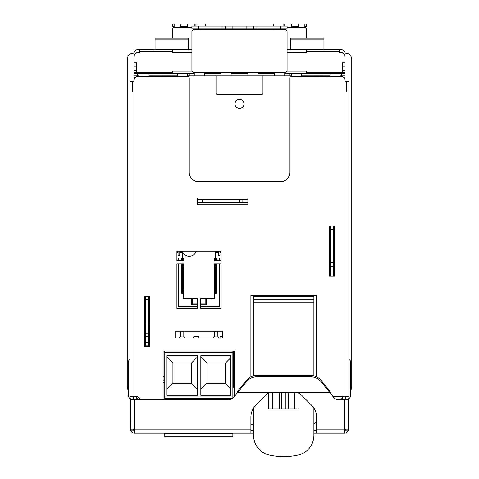 <?xml version="1.0" encoding="UTF-8"?>
<svg xmlns="http://www.w3.org/2000/svg" width="479" height="479" viewBox="0 0 479 479"><rect width="100%" height="100%" fill="white"/><g stroke="black" fill="none" stroke-linecap="round" stroke-linejoin="round"><path stroke-width="0.72" d="M274.689 73.233L257.93 73.233M274.689 28.818L274.689 29.488L285.412 29.608L287.089 31.285L287.089 70.772L285.412 72.449L284.742 72.569L274.689 72.569L274.689 75.916L257.93 75.916L257.93 72.569L193.588 72.449L191.911 70.772L191.911 31.285L193.588 29.608L204.311 29.488L204.311 28.818M247.877 73.233L231.123 73.233M247.877 72.569L247.877 75.916L231.123 75.916L231.123 72.569M221.07 73.233L204.311 73.233M221.07 72.569L221.07 75.916L204.311 75.916L204.311 72.569M306.524 73.233L306.524 71.155L287.041 71.155M172.476 73.233L172.476 71.155L191.959 71.155M191.911 52.456L172.476 52.648L172.476 49.78L139.634 49.78L139.634 52.648L137.287 52.456A0.671 0.671 0 0 0 136.623 53.055A0.671 0.671 0 0 1 137.287 52.456A0.671 0.671 0 0 0 136.623 53.055A0.671 0.671 0 0 1 137.287 52.456A0.671 0.671 0 0 0 136.623 53.055A0.671 0.671 0 0 1 137.287 52.456A0.671 0.671 0 0 0 136.623 53.055A0.671 0.671 0 0 1 137.287 52.456M341.593 49.78L287.089 49.78L290.436 49.78L290.436 38.045L323.948 38.045L323.948 49.78M339.366 49.78L339.366 51.349L306.524 51.349L306.524 49.78M339.366 51.349L339.366 52.648L341.707 52.456A0.671 0.671 0 0 1 342.377 53.055A0.671 0.671 0 0 0 341.707 52.456A0.671 0.671 0 0 1 342.377 53.055A0.671 0.671 0 0 0 341.707 52.456A0.671 0.671 0 0 1 342.377 53.055A0.671 0.671 0 0 0 341.707 52.456A0.671 0.671 0 0 1 342.377 53.055A0.671 0.671 0 0 0 341.707 52.456M287.089 52.456L306.524 52.456L287.089 52.648M345.06 429.124L345.06 429.795L344.557 429.795M345.06 57.438L344.952 55.474M342.377 72.898L345.06 72.898L345.06 62.845L342.377 62.845L342.377 73.233M342.377 75.916L342.377 76.772M345.06 72.898L345.06 77.592L343.982 77.592M345.06 77.592L345.06 80.945M342.377 396.283L342.377 399.636M345.06 75.916L341.707 75.916L341.707 73.233L340.036 73.233L340.036 76.706L341.707 76.706A3.353 3.353 0 0 1 345.06 80.059L345.06 81.28L349.083 81.28L349.083 396.283L345.06 396.283L345.06 399.636M290.034 77.245L290.034 75.916M341.593 76.706L341.593 75.916M315.703 376.464L315.631 376.063L315.703 376.464M139.634 49.78L137.287 49.78A3.353 3.353 0 0 0 133.94 53.127L133.27 53.247A6.029 6.029 0 0 0 127.234 59.282L127.234 386.565A6.7 6.7 0 0 0 128.408 390.355M250.894 424.771L253.577 424.771M313.895 423.963A6.7 6.7 0 0 0 316.577 421.31M350.592 390.355A6.7 6.7 0 0 0 351.766 386.565L351.766 59.282A6.029 6.029 0 0 0 345.73 53.247L345.06 53.127A3.353 3.353 0 0 0 341.707 49.78M316.577 376.853L316.577 295.417L313.895 295.417L313.895 375.871M253.577 375.871L253.577 295.417L250.894 295.417L250.894 376.853M140.353 399.636A5.03 5.03 0 0 0 135.617 396.283L133.94 396.283L133.94 399.636M194.258 72.569L194.258 75.916L187.894 75.916L187.894 73.233L187.558 73.233L187.558 76.706L187.894 76.706A1.341 1.341 0 0 1 189.235 78.047L189.235 172.428A9.382 9.382 0 0 0 198.617 181.81L280.383 181.81A9.382 9.382 0 0 0 289.765 172.428L289.765 78.047A1.341 1.341 0 0 1 291.106 76.706L291.442 76.706L291.442 73.233L329.983 73.233L329.983 76.706L291.442 76.586M329.48 276.203L334.504 276.203L334.504 225.932L329.48 225.932L329.48 276.203M200.695 308.488L221.136 308.488L221.136 263.917L214.436 263.917L214.436 298.435L200.695 298.435L200.695 308.488M176.901 260.564L183.601 260.564L183.601 257.882L214.436 257.882L214.436 260.564L221.136 260.564L221.136 251.182L176.901 251.182L176.901 260.564M183.601 263.917L176.901 263.917L176.901 308.488L197.342 308.488L197.342 298.435L183.601 298.435L183.601 263.917M145.67 346.574L145.67 296.309L144.496 296.309L144.496 346.574L149.52 346.574L149.52 296.309L148.346 296.309L148.346 346.574M175.697 331.27L175.697 337.976L222.609 337.976L222.609 331.27L175.697 331.27M234.542 396.534L234.542 351.047L163.094 351.047L163.094 399.636M247.877 198.12L197.611 198.12L197.611 204.82L247.877 204.82L247.877 198.12M253.577 408.042L253.577 435.411A20.106 20.106 0 0 0 269.372 455.05A67.024 67.024 0 0 0 298.1 455.05A20.106 20.106 0 0 0 313.895 435.411L313.895 408.042M268.42 393.271L268.42 409.018L299.052 409.018L299.052 393.271M272.647 409.018L272.647 392.936L297.237 392.936A5.03 5.03 0 0 1 300.788 394.409L311.667 405.282A16.753 16.753 0 0 1 316.577 417.131L316.577 433.148L313.895 433.148M346.401 91.333L346.401 81.28M132.599 91.333L132.599 81.28M136.623 396.384L136.623 399.636M133.94 429.124L133.94 429.795L134.443 429.795M134.042 55.474L133.94 57.438M133.94 72.898L136.623 72.898L136.623 62.845L133.94 62.845L133.94 73.233L138.964 73.233L138.964 76.706L137.287 76.706A3.353 3.353 0 0 0 133.94 80.059L133.94 73.233M136.623 72.898L136.623 73.233M136.623 75.916L136.623 76.772M135.018 77.592L133.94 77.592M163.369 376.063L163.094 377.608L163.369 376.063M144.496 323.9L145.67 323.9M148.346 323.9L149.137 323.9M188.966 75.916L188.966 77.245M137.407 76.706L137.407 75.916M306.524 51.349L306.524 52.648M306.524 73.047L284.742 73.047M172.476 49.78L191.911 49.78L188.564 49.78L188.564 38.045L155.052 38.045L155.052 39.925L188.564 39.925M172.476 52.648L191.911 52.648M172.476 73.047L194.258 73.047M301.495 75.916L329.983 75.916M187.558 73.233L177.505 73.233L177.505 76.706L138.964 76.586M177.505 73.233L138.964 73.233M177.505 75.916L149.017 75.916M138.964 75.916L133.94 75.916M341.707 73.233L345.06 73.233M341.707 75.916L340.036 75.916M339.366 52.648L340.036 52.648A5.03 3.557 180 0 1 345.06 56.199L345.06 62.845M133.94 62.845L133.94 56.199A5.03 3.557 0 0 1 138.964 52.648L139.634 52.648M129.917 396.283L133.94 396.283L133.94 81.28L129.917 81.28L129.917 396.283M345.06 81.28L345.06 396.283L332.755 396.283M341.593 52.822L341.593 52.456M137.407 52.822L137.407 52.456M340.036 73.233L329.983 73.233M301.495 73.233L301.495 76.586M149.017 73.233L149.017 76.586M133.94 53.127L133.94 55.474M345.06 55.474L345.06 53.127M289.765 73.233L289.765 75.916L291.106 75.916L291.106 73.233L284.742 73.233M189.235 75.916L189.235 73.233L187.894 73.233M291.106 73.233L291.442 73.233M291.106 75.916L291.442 75.916M187.894 75.916L187.558 75.916M172.476 52.456L188.564 52.456L172.476 52.456M155.052 49.78L155.052 39.925M194.258 26.135L194.258 23.95L283.065 23.95L283.065 26.135M306.524 38.045L306.524 29.093A1.676 1.676 0 0 0 304.848 27.423L304.848 23.95L299.818 23.95M187.558 26.632L180.852 26.632M194.258 23.95L174.152 23.95L174.152 27.423A1.676 1.676 0 0 0 172.476 29.093L172.476 38.045M174.152 27.303L191.911 27.303M287.089 27.303L304.848 27.303M298.148 26.632L291.442 26.632M304.848 26.632L306.524 26.632L306.524 23.95L284.742 23.95L284.742 26.135M180.852 27.303L180.852 23.95M187.558 23.95L187.558 27.303M291.442 27.303L291.442 23.95M298.148 23.95L298.148 27.303M195.935 23.95L195.935 26.135M174.152 23.95L172.476 23.95L172.476 26.632L174.152 26.632M283.065 23.95L284.742 23.95M193.588 72.449L191.911 70.772M225.423 26.135L225.423 28.818L191.911 28.818L191.911 26.135L287.089 26.135L287.089 28.818L280.383 28.818L280.383 26.135M225.423 28.818L253.577 28.818L253.577 26.135M253.577 28.818L280.383 28.818M274.689 72.569L257.93 72.569M247.877 28.818L247.877 29.488L274.689 29.488M221.07 28.818L221.07 29.488L247.877 29.488M204.311 29.488L221.07 29.488M194.258 28.818L194.258 29.488M231.123 29.488L231.123 28.818M257.93 29.488L257.93 28.818M284.742 29.488L284.742 28.818M274.689 75.916L284.742 75.916L284.742 72.569M247.877 75.916L257.93 75.916M221.07 75.916L231.123 75.916M194.258 75.916L204.311 75.916M194.258 73.233L189.235 73.233M289.765 75.916L284.742 75.916M345.509 429.124L348.467 429.124L348.58 428.178L348.58 399.636L338.593 399.636A6.7 6.7 0 0 1 333.103 396.78L330.223 392.672L329.654 390.996L321.038 380.338C318.307 377.141 314.649 375.488 310.057 375.386L257.415 375.386C252.822 375.488 249.164 377.141 246.434 380.338L237.818 390.996L237.818 392.337L237.243 392.672L237.818 390.996M257.415 376.728C252.822 376.829 249.164 378.482 246.434 381.679L237.818 392.337L329.654 392.337L321.038 381.679C318.307 378.482 314.649 376.829 310.057 376.728L257.415 376.728L257.415 375.386M163.764 433.148L162.088 433.148L164.77 433.148L164.77 436.836L232.866 436.836L232.866 433.148L235.812 433.148L234.135 433.148M329.654 390.996L329.654 392.337L330.223 392.672L237.243 392.672L234.369 396.78A6.7 6.7 0 0 1 228.878 399.636L130.42 399.636L130.42 428.178L130.533 429.124L134.443 429.124L134.443 433.148A4.024 4.024 0 0 1 130.533 430.076L133.491 430.076A1.341 1.341 0 0 0 134.443 430.465M270.234 392.936A5.03 5.03 0 0 0 266.677 394.409L255.804 405.282A16.753 16.753 0 0 0 250.894 417.131L250.894 433.148L253.577 433.148M250.894 430.465L253.577 430.465M313.895 430.465L316.577 430.465M344.557 399.636L344.557 433.148L316.577 433.148M316.577 429.124L344.557 429.124L344.557 433.148A4.024 4.024 0 0 0 348.467 430.076L345.509 430.076A1.341 1.341 0 0 1 344.557 430.465M345.898 429.124L345.509 430.076M348.58 413.042L348.467 430.076M130.42 413.042L130.533 430.076M133.102 429.124L133.491 430.076M250.894 433.148L134.443 433.148M140.06 398.965L138.126 398.965A1.341 1.341 0 0 1 136.79 397.624L136.79 396.426M133.437 396.283L133.437 397.624A1.341 1.341 0 0 1 132.096 398.965L131.761 398.965A3.353 3.353 0 0 1 128.408 395.612L128.408 361.938A2.515 2.515 0 0 1 129.917 359.633M136.79 76.742L136.79 75.916M216.041 75.916L216.041 93.01A1.676 1.676 0 0 0 217.717 94.68L261.283 94.68A1.676 1.676 0 0 0 262.959 93.01L262.959 75.916M342.21 75.916L342.21 76.742M349.083 359.633A2.515 2.515 0 0 1 350.592 361.938L350.592 395.612A3.353 3.353 0 0 1 347.239 398.965L346.904 398.965A1.341 1.341 0 0 1 345.563 397.624L345.563 396.283M342.21 396.283L342.21 397.624A1.341 1.341 0 0 1 340.874 398.965L335.671 398.965M329.863 273.97L329.983 270.779L330.654 270.779M330.654 260.45L329.983 260.45L329.983 225.932M234.973 103.901A4.527 4.527 0 0 0 241.763 107.817A4.527 4.527 0 0 0 241.763 99.979A4.527 4.527 0 0 0 234.973 103.901M183.804 331.27L183.804 336.971M180.451 331.27L180.451 336.971M214.502 336.971L214.502 331.27M217.849 331.27L217.849 336.971M233.512 351.047L233.512 387.236L234.411 387.236L234.411 351.047M184.643 337.976L184.643 336.971L179.613 336.971L179.613 337.976M218.687 337.976L218.687 336.971L213.664 336.971L213.664 337.976M232.866 387.236L233.512 387.236M164.77 351.047L164.77 352.388L232.866 352.388L232.866 351.047M232.411 398.63L164.77 398.63L164.77 399.636M164.77 398.63L164.77 352.388L232.866 352.388L232.866 398.324M166.782 356.975L172.913 363.112L172.913 383.218L191.343 383.218L197.48 389.349M166.782 389.349L172.913 383.218M172.913 363.112L191.343 363.112L197.48 356.975M191.343 363.112L191.343 383.218M197.48 355.735L166.782 355.735L166.782 395.283L197.48 395.283L197.48 355.735M200.827 395.283L230.686 395.283L230.686 355.735L200.827 355.735L200.827 395.283M230.686 357.813L225.393 363.112L225.393 383.218L230.686 388.511M225.393 363.112L206.958 363.112L206.958 383.218L225.393 383.218M200.827 356.975L206.958 363.112M206.958 383.218L200.827 389.349M199.09 337.976L198.563 336.521L193.869 336.521L193.342 337.976M222.609 336.521L220.34 336.521L219.813 337.976M183.601 269.443L182.463 269.443M176.901 252.355L178.074 252.355L178.074 255.373L179.751 255.373L179.751 252.355L182.93 252.355L182.93 251.882L179.751 251.882L179.751 252.355M179.751 251.182L179.751 251.882M178.074 252.355L178.074 251.182M218.286 251.182L218.286 255.373L219.963 255.373L219.963 251.182M218.286 252.355L215.101 252.355L215.101 251.882L218.286 251.882M181.792 260.564L181.792 257.882L178.577 257.882L178.577 260.564M178.577 263.917L178.577 306.476L197.342 306.476M200.695 306.476L219.46 306.476L219.46 263.917M181.792 257.882L182.463 257.882L182.463 260.564M215.574 260.564L215.574 257.882L216.245 257.882L216.245 260.564M219.46 260.564L219.46 257.882L216.245 257.882M215.574 252.355L215.574 257.882L214.436 257.882M183.601 257.882L182.463 257.882L182.463 252.355M219.963 255.373L218.286 255.373M216.245 263.917L216.245 293.304L215.574 292.633L215.574 263.917M179.751 255.373L178.074 255.373M210.748 298.435L210.748 299.07L206.491 299.07L205.856 298.435M200.695 304.836L206.491 304.836L205.82 304.722L205.82 298.435M210.748 299.07L210.113 298.435M214.436 292.633L215.574 292.633M192.217 298.435L192.217 304.722L191.546 304.836L197.342 304.836M191.546 304.836L191.546 299.07L192.181 298.435M183.601 293.304L181.792 293.304L182.463 292.633L183.601 292.633M182.463 263.917L182.463 292.633M215.574 269.443L214.436 269.443M191.546 299.07L187.289 299.07L187.924 298.435M183.601 259.39L182.463 259.39M215.574 259.39L214.436 259.39M176.901 251.882L178.074 251.882M182.463 288.544L183.601 288.544M215.574 288.544L214.436 288.544M221.136 251.882L219.963 251.882M221.136 252.355L219.963 252.355M192.217 303.189L197.342 303.189M200.695 303.189L205.82 303.189M197.611 199.797L202.635 199.797L202.635 202.473L247.877 202.473M202.635 199.797L242.853 199.797L242.853 202.473M242.853 199.797L247.877 199.797M145.67 345.904L148.346 345.904M145.67 336.521L148.346 336.521M145.67 296.309L148.346 296.309M333.33 276.203L333.33 266.144L330.654 266.144L330.654 225.932M330.654 276.203L330.654 266.144M333.33 266.144L333.33 225.932M164.77 382.769L163.094 382.769M164.77 380.087L163.094 380.087M149.137 346.574L149.137 322.11L148.346 322.11M148.346 311.781L149.137 311.781L149.137 296.309M329.863 225.932L329.863 276.203M197.611 202.473L202.635 202.473M163.094 376.063L164.77 376.063M250.894 376.063L252.9 376.063M314.571 376.063L316.577 376.063M196.36 251.182A7.538 7.538 0 0 1 182.625 252.355M205.988 29.608L205.988 28.818M273.012 28.818L273.012 29.608M342.377 72.449L306.524 72.449M274.689 72.449L257.93 72.449M247.877 72.449L231.123 72.449M221.07 72.449L204.311 72.449M172.476 72.449L136.623 72.449M172.476 51.349L139.634 51.349M345.06 66.198L342.377 66.198M345.06 70.611L342.377 70.611M345.06 72.257L342.377 72.257M345.06 72.646L342.377 72.646M253.577 295.555L313.895 295.555M253.577 296.501L313.895 296.501M253.577 299.291L313.895 299.291M253.577 302.135L313.895 302.135M279.275 409.018L279.275 392.936M281.58 409.018L281.58 392.936M285.885 409.018L285.885 392.936M288.196 409.018L288.196 392.936M294.825 409.018L294.825 392.936M136.623 66.198L133.94 66.198M136.623 70.611L133.94 70.611M136.623 72.257L133.94 72.257M136.623 72.646L133.94 72.646M137.287 75.916L137.287 73.233M340.036 76.586L329.983 76.586M187.558 76.586L177.505 76.586M290.436 46.942L323.948 46.942M290.436 39.925L323.948 39.925M155.052 46.942L188.564 46.942M205.317 23.95L205.317 26.135M273.683 23.95L273.683 26.135M191.911 49.109L188.564 49.109M290.436 49.109L287.089 49.109M198.617 28.818L198.617 26.135M222.076 28.818L222.076 26.135M232.129 28.818L232.129 26.135M246.871 28.818L246.871 26.135M256.924 28.818L256.924 26.135M246.434 381.679L246.434 380.338M321.038 381.679L321.038 380.338M310.057 376.728L310.057 375.386M250.894 429.124L134.443 429.124L134.443 399.636M164.77 433.543L232.866 433.543M164.77 354.059L232.866 354.059M232.866 396.953L164.77 396.953M182.463 266.096L183.601 266.096M206.491 299.07L206.491 304.836M216.245 293.304L214.436 293.304M181.792 293.304L181.792 263.917M214.436 266.096L215.574 266.096M187.289 299.07L187.289 298.435M205.988 199.797L205.988 202.473M239.5 199.797L239.5 202.473M145.67 342.551L148.346 342.551M145.67 333.168L148.346 333.168M145.67 299.656L148.346 299.656M333.33 262.797L330.654 262.797M333.33 229.285L330.654 229.285M149.017 311.781L149.017 322.11M178.577 264.27L178.206 263.917M215.245 251.182L215.101 251.882M219.46 264.27L219.831 263.917M182.792 251.182L182.93 251.882"/></g></svg>
